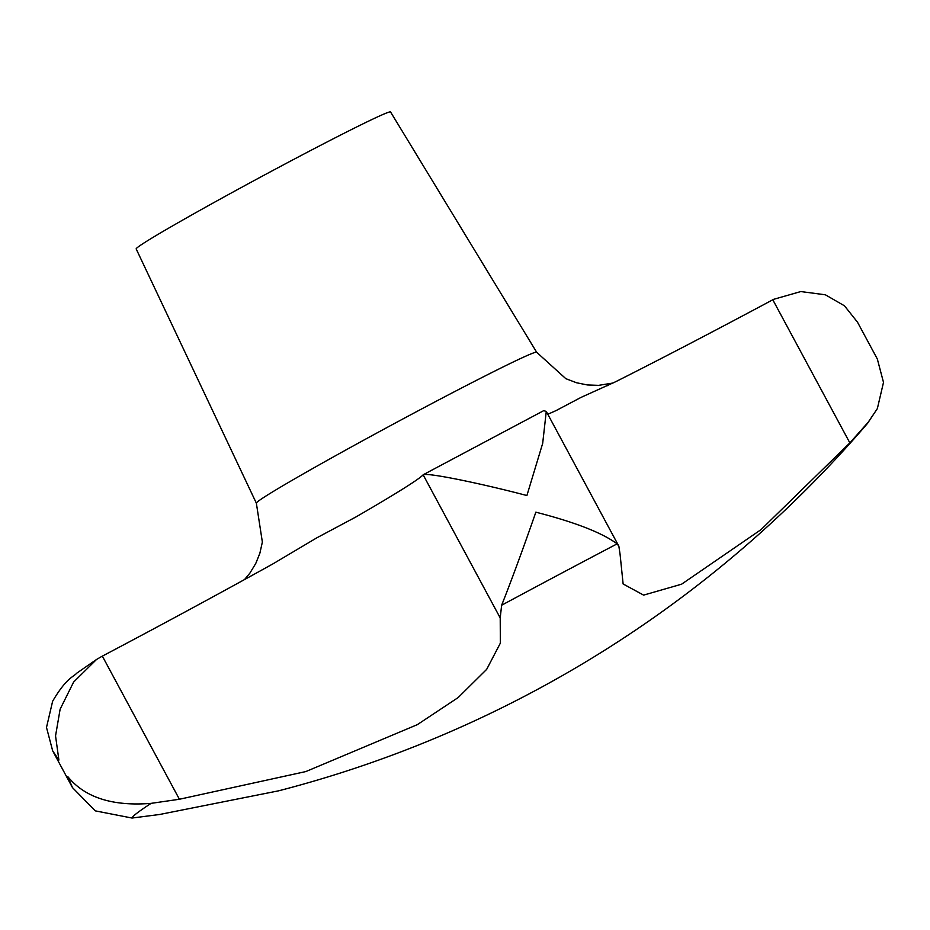 <?xml version="1.0" encoding="UTF-8"?>
<svg xmlns="http://www.w3.org/2000/svg" width="930" height="930" viewBox="0 0 930 930"><rect width="100%" height="100%" fill="white"/><g stroke="black" fill="none" stroke-linecap="round" stroke-linejoin="round"><path stroke-width="1.4" d="M868.202 422.22L849.857 442.901L761.031 529.623L681.597 584.191L643.618 595.119L623.123 583.97L620.066 554.222L618.857 546.212L617.113 543.852C602.187 532.809 575.1 522.253 535.854 512.174C522.614 550.153 511.209 581.169 501.63 605.232L500.212 617.927L500.352 643.153L486.681 669.344L458.199 697.535L417.326 724.656L305.842 771.563L179.409 799.254L151.113 803.357C112.646 806.45 84.897 797.568 67.867 776.701L72.482 787.617L95.302 810.867L132.025 818.04L159.6 814.494L278.558 790.837A1155.653 1155.653 0 0 0 867.527 423.371A418 12.404 -28.3 0 0 868.202 422.22L877.362 408.596L867.527 423.371M536.68 352.272A159.181 4.72 -28.3 0 0 406.77 416.884A159.181 4.72 -28.3 0 0 258.226 501.247A159.181 4.72 -28.3 0 0 256.366 503.2L136.175 248.926A144.452 4.29 -28.3 0 1 137.873 247.159A144.452 4.29 -28.3 0 1 272.664 170.597A144.452 4.29 -28.3 0 1 390.553 111.96L536.68 352.272L565.824 378.673L576.577 382.765L587.283 384.939L598.595 385.357L613.033 383.021M547.793 414.234A288.916 8.568 151.7 0 0 556.128 410.56L581.029 397.401L615.544 381.777A288.916 8.568 151.7 0 0 772.795 299.774A69.343 2.058 -28.3 0 1 773.632 299.332L800.8 291.555L825.398 294.81L844.475 305.819L857.518 322.21L877.327 358.992L883.5 382.381L877.362 408.596M96.511 659.498L76.876 673.088C73.47 676.924 66.309 677.877 52.638 701.243L46.5 727.446L52.673 750.847L58.904 760.066L55.544 735.897L60.136 709.172L73.633 682.039L96.511 659.498L101.521 656.568A69.343 2.058 -28.3 0 1 102.347 656.127A288.916 8.568 151.7 0 0 272.885 563.906L316.746 537.865L355.83 517.022A288.916 8.568 151.7 0 0 423.138 474.8A69.343 2.058 -28.3 0 1 423.197 474.742L543.69 410.665L546.27 411.409L542.678 443.377L526.903 495.539C484.786 484.402 428.567 472.452 423.197 474.742M501.63 605.232A418 12.404 -28.3 0 1 617.113 543.852M132.025 818.04A418 12.404 -28.3 0 1 136.954 813.157A418 12.404 -28.3 0 1 151.113 803.357M102.347 656.127L179.409 799.254M772.795 299.774L849.857 442.901M423.138 474.8L500.212 617.927M608.173 385.299L607.127 385.764M72.482 787.617L52.673 750.847M618.857 546.212L546.27 411.409M256.366 503.2L262.365 542.074L259.854 553.303L255.773 563.441L249.903 573.113L244.544 579.553"/></g></svg>
